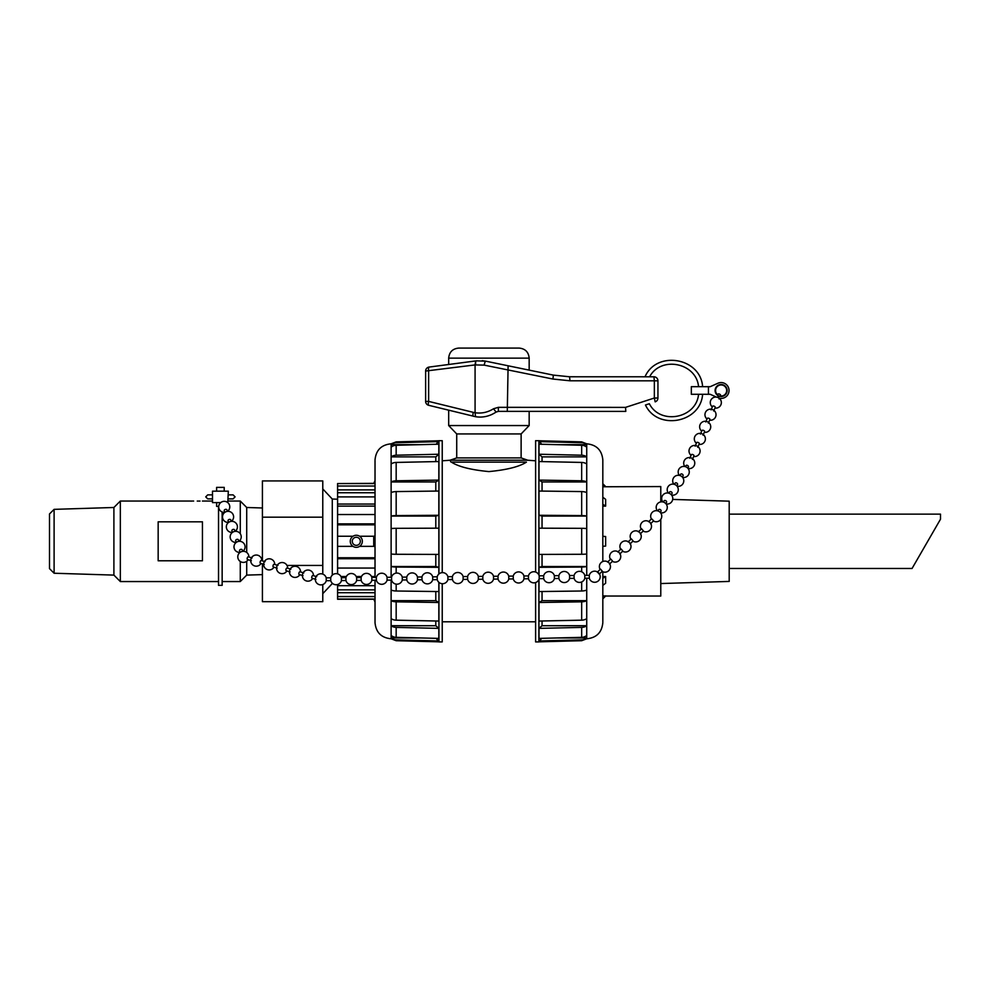 <?xml version="1.0" encoding="UTF-8"?>
<svg xmlns="http://www.w3.org/2000/svg" width="990" height="990" viewBox="0 0 990 990"><rect width="100%" height="100%" fill="white"/><g stroke="black" fill="none" stroke-linecap="round" stroke-linejoin="round"><path stroke-width="1.49" d="M702.615 394.292C700.66 422.854 657.607 430.91 645.455 404.997L649.353 403.734C660.28 425.366 696.428 418.424 698.556 394.292M488.924 361.833L529.167 370.124L485.743 361.177L476.363 360.843L429.128 367.067A4.022 4.022 0 0 0 425.626 371.052L425.626 401.396A4.022 4.022 0 0 0 428.695 405.306L475.546 416.703C482.835 417.842 489.691 416.295 496.089 412.063L498.378 411.357L625.767 411.394L625.556 407.373L625.804 411.37M718.988 398.908L719.185 398.178A7.92 7.92 0 0 0 729.011 389.837A7.92 7.92 0 0 0 717.899 383.254L710.189 386.694L691.329 386.682L691.329 394.292L710.189 394.292L716.451 397.089M660.776 583.556L729.197 581.427L729.197 501.175L672.705 499.418M729.197 568.47L912.062 568.47L940.5 519.206L940.5 514.132L729.197 514.132M569.559 376.769L569.993 380.791L552.965 379.046L569.993 380.791L654.353 380.816L654.353 398.017L655.157 401.853A4.022 4.022 72 0 0 657.942 398.017L657.942 380.816A4.022 4.022 90 0 0 653.92 376.794L569.559 376.769L553.336 375.111L508.303 365.83M216.612 502.598L216.612 506.385L218.716 506.385M224.21 491.164L224.21 487.365L216.612 487.365L216.612 491.164M218.518 506.385L218.518 585.35L222.156 585.35L222.156 512.028M54.104 509.355L54.104 573.235L49.5 568.644L49.5 513.958L54.104 509.355L113.9 507.486L120.334 501.051L120.334 581.551L218.518 581.551M120.334 501.051L193.644 501.051M200.029 501.064L197.258 501.076M198.099 501.064L199.881 501.064M202.443 501.051L212.491 501.051M202.443 521.817L202.443 560.786L158.165 560.786L158.165 521.817L202.443 521.817M702.615 386.682C700.66 357.65 656.568 350.064 645.022 376.782M488.924 471.587C471.017 469.879 458.519 466.723 451.403 462.132C448.334 460.375 448.334 460.375 451.403 462.132L526.433 462.132C529.44 460.424 529.44 460.424 526.433 462.132C529.44 460.424 529.44 460.424 526.433 462.132C519.329 466.723 506.831 469.879 488.924 471.587M450.524 461.687L451.378 462.12M521.124 433.942L521.124 457.912L456.724 457.912L456.724 433.942L521.124 433.942L529.167 425.552L529.167 411.37M488.924 348.084L519.107 348.084C525.22 348.678 528.573 352.032 529.167 358.145L448.68 358.145C449.274 352.032 452.628 348.678 458.741 348.084L488.924 348.084M456.724 433.942L448.68 425.552L529.167 425.552M473.319 416.258A4.022 0.99 -76.2 0 1 473.269 412.347L428.633 401.396L425.626 401.396A4.022 4.022 0 0 0 428.695 405.306A4.022 0.99 -76.2 0 1 428.633 401.396L428.633 371.052A4.022 1.002 -97.5 0 1 429.128 367.067A4.022 4.022 0 0 0 425.626 371.052A4.022 4.022 0 0 1 429.128 367.067L475.658 360.929L475.076 364.914L484.184 365.124L552.965 379.046L553.336 375.111M492.03 414.402L490.211 415.181M480.373 417.062L479.16 417.05L480.373 417.062M657.942 398.252A4.022 4.022 0 0 0 657.942 398.017L654.353 398.017L625.556 407.373L498.341 407.336L493.527 408.759C487.773 412.36 481.623 413.684 475.076 412.743L475.076 364.914L425.626 371.052A4.022 4.022 0 0 1 429.128 367.067M475.076 412.743L475.546 416.703M496.089 412.063L493.527 408.759L496.089 412.063L498.378 411.357L496.064 412.088M482.204 360.682L485.743 361.177A4.022 0.73 -78.4 0 0 484.184 365.124M655.157 401.853L655.157 401.853A4.022 4.022 0 0 0 657.843 398.896M657.793 379.727A4.022 4.022 0 0 0 653.92 376.794L654.353 380.816L657.942 380.816A4.022 4.022 0 0 0 657.929 380.519M475.707 364.827A4.022 1.163 -97.5 0 1 476.363 360.843M602.823 497.215L605.645 499.368L605.645 506.113L602.823 506.113M602.823 536.283L605.645 536.531L605.645 546.072L602.823 546.319M660.776 519.391L660.776 596.042L605.645 596.042L602.823 598.851M602.823 483.962L605.645 486.771L660.776 486.56L660.776 501.905M602.823 576.489L605.645 576.489L605.645 583.234L602.823 585.387M602.823 595.832L605.645 596.042M605.645 486.771L602.823 486.771M605.645 576.489L602.823 578.296M605.645 595.832L602.823 598.641M602.823 504.306L605.645 506.113M535.615 572.059L535.615 440.686L538.907 440.686L538.907 575.116M538.907 579.496L538.907 641.916L535.615 641.916L535.615 582.553M581.662 528.326L581.662 554.276L538.993 554.425L538.993 528.177L581.662 528.326A8.106 1.052 0 0 1 586.724 528.573L586.724 575.376M581.662 554.276A8.106 1.052 0 0 0 586.724 554.029M542.05 516.075L538.993 515.283L538.993 491.04L581.662 491.585A8.106 4.047 0 0 1 586.724 492.562L586.724 516.075L542.05 516.075L542.05 528.19M542.05 481.957L538.993 480.101L581.662 480.781A8.106 4.938 0 0 1 586.724 481.957L542.05 481.957L542.05 491.077M538.993 480.101L538.993 461.538L581.662 462.429A8.106 6.435 0 0 1 586.724 463.964L586.724 492.562M542.05 456.885L538.993 454.237L581.662 455.202A8.106 7.017 0 0 1 586.724 456.885L542.05 456.885L542.05 461.612M538.993 454.237L538.993 444.201L581.662 445.265A8.106 7.833 0 0 1 586.724 447.146L586.724 463.964M541.654 444.262L538.907 440.686M538.993 640.976L581.662 639.874L581.662 640.716L538.993 641.829L541.654 638.34M538.993 628.365L581.662 627.4L581.662 637.337L538.993 638.402L538.993 628.365L542.05 625.717L586.724 625.717L586.724 638.785L581.662 640.716M542.05 620.99L542.05 625.717M538.993 602.502L581.662 601.821L581.662 620.173L538.993 621.052L538.993 602.502L542.05 600.645L586.724 600.645L586.724 625.717A8.106 7.017 0 0 1 581.662 627.4M542.05 591.525L542.05 600.645M581.662 581.947L581.662 591.005L538.993 591.562L538.993 579.286M538.993 575.326L538.993 567.32L542.05 566.528L586.724 566.528A8.106 2.104 0 0 1 581.662 567.035L581.662 571.787M542.05 554.412L542.05 566.528M538.993 567.32L581.662 567.035M581.662 591.005A8.106 4.047 0 0 0 586.724 590.04L586.724 600.645A8.106 4.938 0 0 1 581.662 601.821M586.724 578.222L586.724 590.04M581.662 620.173A8.106 6.435 0 0 0 586.724 618.639M581.662 637.337A8.106 7.833 -0 0 0 586.724 635.456M581.662 639.874A8.106 8.031 -0 0 0 586.724 637.944L557.296 637.944M538.993 441.627L581.662 442.728A8.106 8.031 0 0 1 586.724 444.659L557.296 444.659M581.662 442.728L581.662 441.874L586.724 443.817L586.724 447.146M538.993 515.283L581.662 515.567A8.106 2.104 0 0 1 586.724 516.075L586.724 528.573M602.823 561.503L602.823 459.917C601.87 450.141 596.5 444.77 586.724 443.817M602.823 621.98L602.823 571.774M337.59 573.854L337.59 546.356L352.997 546.356M375.024 536.011L373.725 536.246L373.725 546.356L375.024 546.591M337.59 546.356L337.59 483.565L373.725 483.565L375.024 480.818M375.024 480.596L373.725 483.565M375.024 601.784L373.725 599.037L375.024 602.007M337.59 483.565L373.725 483.343M373.725 599.259L337.59 599.259L337.59 584.533M340.919 576.489L346.376 576.489M356.202 576.489L361.511 576.489M371.485 576.489L375.024 576.489M337.59 589.854L375.024 589.854M375.024 492.748L337.59 492.748M375.024 506.113L337.59 506.113M337.59 557.766L375.024 557.766M373.725 599.037L337.59 599.037M375.024 514.54L337.59 514.54M375.024 524.836L337.59 524.836M337.59 523.871L375.024 523.871M375.024 496.906L337.59 496.906M337.59 504.046L375.024 504.046M375.024 486.028L337.59 486.028M337.59 489.889L375.024 489.889M375.024 592.713L337.59 592.713M337.59 596.574L375.024 596.574M337.59 585.696L375.024 585.696M375.024 558.731L337.59 558.731M337.59 568.062L375.024 568.062M438.941 573.977L438.941 440.686L442.233 440.686L442.233 572.641M442.233 583.716L442.233 641.916L438.941 641.916L438.941 582.38M396.173 554.276L396.173 528.326L438.842 528.177L438.842 554.425L396.173 554.276A8.106 1.052 180 0 1 391.124 554.029L391.124 443.817L396.173 441.874L438.842 440.773L436.194 444.262M396.173 528.326A8.106 1.052 180 0 0 391.124 528.573M438.842 567.32L396.173 567.035A8.106 2.104 180 0 1 391.124 566.528L435.798 566.528L438.842 567.32L438.842 574.052M438.842 582.306L438.842 591.562L396.173 591.005A8.106 4.047 180 0 1 391.124 590.04L391.124 580.091M435.798 600.645L438.842 602.502L396.173 601.821A8.106 4.938 180 0 1 391.124 600.645L435.798 600.645L435.798 591.525M438.842 602.502L438.842 621.052L396.173 620.173A8.106 6.435 180 0 1 391.124 618.639L391.124 590.04M435.798 625.717L438.842 628.365L396.173 627.4A8.106 7.017 180 0 1 391.124 625.717L435.798 625.717L435.798 620.99M438.842 628.365L438.842 638.402L396.173 637.337A8.106 7.833 180 0 1 391.124 635.456L391.124 618.639M436.194 638.34L438.941 641.916M396.173 445.265L438.842 444.201L438.842 454.237L435.798 456.885L391.124 456.885A8.106 7.017 180 0 1 396.173 455.202L396.173 445.265A8.106 7.833 180 0 0 391.124 447.146M435.798 461.612L435.798 456.885M396.173 462.429L438.842 461.538L438.842 480.101L435.798 481.957L391.124 481.957A8.106 4.938 180 0 1 396.173 480.781L396.173 462.429A8.106 6.435 180 0 0 391.124 463.964M435.798 491.077L435.798 481.957M396.173 491.585L438.842 491.04L438.842 515.283L435.798 516.075L391.124 516.075A8.106 2.104 180 0 1 396.173 515.567L396.173 491.585A8.106 4.047 180 0 0 391.124 492.562M435.798 528.19L435.798 516.075M435.798 566.528L435.798 554.412M438.842 515.283L396.173 515.567M438.842 480.101L396.173 480.781M438.842 454.237L396.173 455.202M438.842 441.627L396.173 442.728A8.106 8.031 180 0 0 391.124 444.659L420.54 444.659M438.842 640.976L396.173 639.874A8.106 8.031 180 0 1 391.124 637.944L420.54 637.944M396.173 639.874L396.173 640.716L391.124 638.785L391.124 635.456M391.124 577.244L391.124 554.029M375.024 460.61L375.024 577.393M375.024 580.251L375.024 622.685C375.977 632.462 381.348 637.832 391.124 638.785M352.997 536.246L337.59 536.246M359.618 546.356L373.725 546.356M373.725 536.246L359.618 536.246M262.412 560.909L262.412 480.93L322.777 480.93L322.777 565.426L286.964 565.426M262.412 517.176L322.777 517.176M263.748 565.426L262.412 565.426L262.412 601.673L322.777 601.673L322.777 584.546M322.777 574.138L322.777 565.426M332.281 575.153L332.281 499.034L322.777 488.924M262.412 565.426L262.412 563.879M350.324 540.453A6.039 6.039 0 0 0 360.001 546.072A6.039 6.039 0 0 0 359.333 536.073A6.039 6.039 0 0 0 350.324 540.453M360.298 541.864A4.022 4.022 0 0 1 353.826 544.475A4.022 4.022 0 0 1 354.804 537.57A4.022 4.022 0 0 1 360.298 541.864M262.412 507.981L246.708 507.486L246.708 552.457M246.708 561.268L246.708 575.103L240.273 581.551L240.273 561.479M246.708 507.486L240.273 501.051L240.273 533.721M240.273 540.008L240.273 541.369M228.331 501.051L240.273 501.051M113.9 507.486L113.9 575.103L120.334 581.551M191.454 501.15L190.798 501.15M924.833 546.332L930.649 536.271M648.586 521.73L651.618 518.76L653.623 520.789M638.327 531.816L641.607 528.796L643.364 530.863L640.32 533.857M628.056 541.901L631.348 538.882L633.093 540.948L630.061 543.931M599.297 574.163L597.527 572.121M597.279 572.158L600.559 569.139L602.304 571.205L599.272 574.188M607.538 562.072L610.818 559.053L612.575 561.12L609.531 564.102M617.797 551.987L621.089 548.967L622.834 551.034L619.802 554.016M227.762 502.598L228.331 491.164L212.491 491.164L212.491 502.598L220.708 502.598M589.285 575.574L589.31 578.197A5.544 5.544 0 0 0 597.886 581.241A5.544 5.544 0 0 0 597.799 572.146A5.544 5.544 0 0 0 589.285 575.351L584.793 575.388L584.818 578.247L589.31 578.197M584.793 575.388A5.544 5.544 0 0 0 574.076 575.499L574.101 578.346A5.544 5.544 0 0 0 584.818 578.247M574.076 575.499L569.584 575.537L569.609 578.395L574.101 578.346M569.584 575.537A5.544 5.544 0 0 0 558.867 575.636L558.892 578.494A5.544 5.544 0 0 0 569.609 578.395M508.736 576.118A5.544 5.544 0 0 0 498.019 576.217L498.044 579.076A5.544 5.544 0 0 0 508.773 578.977L508.736 576.118L513.228 576.081L513.265 578.927A5.544 5.544 0 0 0 523.982 578.828L528.474 578.779A5.544 5.544 0 0 0 539.191 578.68L543.683 578.643A5.544 5.544 0 0 0 554.4 578.531L558.892 578.494M513.228 576.081A5.544 5.544 0 0 1 523.945 575.97L523.982 578.828M523.945 575.97L528.437 575.933L528.474 578.779M528.437 575.933A5.544 5.544 0 0 1 539.166 575.833L539.191 578.68M539.166 575.833L543.659 575.784L543.683 578.643M543.659 575.784A5.544 5.544 0 0 1 554.375 575.685L554.4 578.531M498.044 579.076L493.552 579.113L493.527 576.267L498.019 576.217M493.527 576.267A5.544 5.544 0 0 0 482.811 576.366L482.835 579.224A5.544 5.544 0 0 0 493.552 579.113M482.811 576.366L478.318 576.415L478.343 579.261L482.835 579.224M478.318 576.415A5.544 5.544 0 0 0 467.602 576.514L467.627 579.36A5.544 5.544 0 0 0 478.343 579.261M417.483 576.997A5.544 5.544 0 0 0 406.754 577.096L406.791 579.942A5.544 5.544 0 0 0 417.508 579.843L417.483 576.997L421.975 576.947L422 579.793A5.544 5.544 0 0 0 432.717 579.695L437.209 579.657A5.544 5.544 0 0 0 447.925 579.546L452.418 579.509A5.544 5.544 0 0 0 463.134 579.41L467.627 579.36M421.975 576.947A5.544 5.544 0 0 1 432.692 576.848L432.717 579.695M432.692 576.848L437.184 576.799L437.209 579.657M437.184 576.799A5.544 5.544 0 0 1 447.901 576.7L447.925 579.546M447.901 576.7L452.393 576.663L452.418 579.509M452.393 576.663A5.544 5.544 0 0 1 463.11 576.551L463.134 579.41M406.754 577.096L402.262 577.133L402.299 579.991L406.791 579.942M402.262 577.133A5.544 5.544 0 0 0 391.545 577.232L391.57 580.091A5.544 5.544 0 0 0 402.299 579.991M391.545 577.232L387.053 577.281L387.078 580.128L391.57 580.091M387.053 577.281A5.544 5.544 0 0 0 376.336 577.38L376.361 580.239A5.544 5.544 0 0 0 387.078 580.128M326.217 577.863A5.544 5.544 0 0 0 315.414 578.308A5.544 5.544 0 0 0 319.659 584.756A5.544 5.544 0 0 0 326.242 580.709L326.217 577.863L330.71 577.814L330.734 580.672A5.544 5.544 0 0 0 341.451 580.573L345.943 580.524A5.544 5.544 0 0 0 356.66 580.425L361.152 580.375A5.544 5.544 0 0 0 371.869 580.276L376.361 580.239M330.71 577.814A5.544 5.544 0 0 1 341.426 577.715L341.451 580.573M341.426 577.715L345.918 577.677L345.943 580.524M345.918 577.677A5.544 5.544 0 0 1 356.635 577.566L356.66 580.425M356.635 577.566L361.127 577.529L361.152 580.375M361.127 577.529A5.544 5.544 0 0 1 371.844 577.43L371.869 580.276M316.713 576.65L312.902 575.537A1.423 0.668 106.2 0 0 311.838 576.811A1.423 0.668 106.2 0 0 312.098 578.284L315.921 579.385M303.794 572.901L299.982 571.799A1.423 0.668 106.2 0 0 298.918 573.062A1.423 0.668 106.2 0 0 299.178 574.534L303.002 575.648M251.324 560.662L247.5 559.548A1.423 0.668 -73.8 0 1 247.24 558.075A1.423 0.668 -73.8 0 1 248.304 556.813L252.116 557.914M265.035 561.664L261.224 560.563A1.423 0.668 106.2 0 0 260.16 561.825A1.423 0.668 106.2 0 0 260.42 563.298L264.243 564.399M277.955 565.414L274.143 564.3A1.423 0.668 106.2 0 0 273.079 565.575A1.423 0.668 106.2 0 0 273.339 567.047L277.163 568.149M290.874 569.151L287.063 568.05A1.423 0.668 106.2 0 0 285.999 569.312A1.423 0.668 106.2 0 0 286.259 570.784L290.082 571.898M242.216 549.896A1.423 1.015 159.1 0 0 239.543 550.886L240.1 552.37A5.544 5.544 0 0 1 234.123 545.639A5.544 5.544 0 0 1 242.414 542.124A5.544 5.544 0 0 1 242.797 551.343L242.204 549.883M238.392 539.896A1.423 1.015 159.1 0 0 235.719 540.886L236.276 542.371M227.477 511.36L226.908 509.887A1.423 1.015 159.1 0 0 224.247 510.902L224.817 512.375A5.544 5.544 0 0 1 218.827 505.655A5.544 5.544 0 0 1 227.118 502.14A5.544 5.544 0 0 1 227.502 511.36M231.301 521.359L230.732 519.886A1.423 1.015 159.1 0 0 228.071 520.889M235.125 531.358L234.556 529.885A1.423 1.015 159.1 0 0 231.895 530.888L232.452 532.373M685.352 466.649L686.082 465.473A1.423 1.04 31.9 0 1 688.335 467.169M679.845 475.509L680.576 474.321A1.423 1.04 31.9 0 1 683.013 475.819M674.351 484.358L675.081 483.182A1.423 1.04 31.9 0 1 677.507 484.667L676.776 485.867M657.855 510.914L658.585 509.739A1.423 1.04 31.9 0 1 661.011 511.224L660.268 512.424M663.35 502.066L664.08 500.878A1.423 1.04 31.9 0 1 666.518 502.375L665.775 503.564M669.574 492.042A1.423 1.04 31.9 0 1 672.012 493.527L671.27 494.715M718.827 397.943A2.883 1.423 113.7 0 0 717.193 397.225M708.444 386.694L708.444 394.292M718.666 396A6.027 6.027 0 0 0 727.143 390.493A6.027 6.027 0 0 0 715.337 388.835A6.027 6.027 0 0 0 718.666 396L718.715 396.012M717.552 395.344L719.854 396.384M717.899 383.254L710.189 386.694M717.465 395.282L717.948 394.181A1.423 0.705 23.7 0 1 719.94 394.342A1.423 0.705 23.7 0 1 720.559 395.319A1.423 0.705 23.7 0 1 720.386 395.517M711.055 409.86L712.627 406.284A1.423 0.705 23.7 0 1 714.198 406.209A1.423 0.705 23.7 0 1 715.238 407.422A1.423 0.705 23.7 0 1 715.077 407.62M705.746 421.963L707.318 418.386A1.423 0.705 23.7 0 1 708.877 418.312A1.423 0.705 23.7 0 1 709.929 419.525A1.423 0.705 23.7 0 1 709.756 419.711M689.795 458.271L691.366 454.695A1.423 0.705 23.7 0 1 692.938 454.608A1.423 0.705 23.7 0 1 693.978 455.833A1.423 0.705 23.7 0 1 693.817 456.019M696.675 442.604A1.423 0.705 23.7 0 1 698.247 442.518A1.423 0.705 23.7 0 1 699.299 443.73A1.423 0.705 23.7 0 1 699.126 443.916M701.997 430.502A1.423 0.705 23.7 0 1 703.568 430.415A1.423 0.705 23.7 0 1 704.608 431.628A1.423 0.705 23.7 0 1 704.447 431.813M521.124 457.912L527.818 460.239L450.029 460.239L456.724 457.912M507.288 411.357L508.105 365.78M475.076 412.719L473.269 412.347M498.341 407.336L498.378 411.357M581.662 445.265L581.662 455.202M581.662 462.429L581.662 480.781M581.662 491.585L581.662 515.567M396.173 442.728L396.173 441.874M396.173 637.337L396.173 627.4M396.173 620.173L396.173 601.821M396.173 591.005L396.173 584.112M396.173 573.111L396.173 567.035M207.739 498.886L212.491 498.886L207.739 498.886L205.722 496.869L207.739 494.864L212.491 494.864M228.331 498.886L233.083 498.886L235.1 496.869L233.083 494.864L228.331 494.864M698.556 386.682C696.453 362.786 660.837 355.583 649.613 376.794M442.233 621.794L535.615 621.794M442.233 460.808L450.029 460.239M527.818 460.239L535.615 460.808M529.167 370.124L529.167 358.145M448.68 364.493L448.68 358.145M448.68 425.552L448.68 410.207M657.942 398.017L657.942 380.816M480.311 417.062L479.37 417.062M605.645 486.56L602.823 483.751M581.662 441.874L538.993 440.773M586.724 638.785C596.5 637.832 601.87 632.462 602.823 622.685M396.173 640.716L438.842 641.829M391.124 443.817C381.348 444.77 375.977 450.141 375.024 459.917M661.716 499.071L660.776 499.034M332.281 583.556L322.777 593.666M337.59 499.207L332.281 499.034M222.156 581.551L240.273 581.551M54.104 573.235L113.9 575.103M262.412 574.621L246.708 575.103M650.591 523.772L653.61 520.789M643.141 531.073A5.544 5.544 0 0 0 651.123 528.338A5.544 5.544 0 0 0 641.508 523.005A5.544 5.544 0 0 0 641.149 529.044M632.882 541.159A5.544 5.544 0 0 0 640.864 538.424A5.544 5.544 0 0 0 631.249 533.09A5.544 5.544 0 0 0 630.89 539.129M602.093 571.416A5.544 5.544 0 0 0 610.075 568.681A5.544 5.544 0 0 0 600.46 563.347A5.544 5.544 0 0 0 600.101 569.386M612.365 561.33A5.544 5.544 0 0 0 620.346 558.595A5.544 5.544 0 0 0 610.719 553.261A5.544 5.544 0 0 0 610.36 559.3M622.623 551.244A5.544 5.544 0 0 0 630.605 548.51A5.544 5.544 0 0 0 620.99 543.176A5.544 5.544 0 0 0 620.619 549.215M508.773 578.977L513.265 578.927M554.375 575.685L558.867 575.636M417.508 579.843L422 579.793M463.11 576.551L467.602 576.514M326.242 580.709L330.734 580.672M371.844 577.43L376.336 577.38M313.496 575.71A5.544 5.544 0 0 0 302.581 574.2A5.544 5.544 0 0 0 312.704 578.457M300.576 571.972A5.544 5.544 0 0 0 289.662 570.45A5.544 5.544 0 0 0 299.784 574.707M261.818 560.736A5.544 5.544 0 0 0 250.903 559.214A5.544 5.544 0 0 0 261.026 563.471M274.737 564.473A5.544 5.544 0 0 0 263.823 562.964A5.544 5.544 0 0 0 273.945 567.221M287.657 568.223A5.544 5.544 0 0 0 276.742 566.701A5.544 5.544 0 0 0 286.865 570.958M248.898 556.986A5.544 5.544 0 0 0 240.817 551.925A5.544 5.544 0 0 0 240.211 561.441A5.544 5.544 0 0 0 248.106 559.721M238.38 539.884L238.949 541.344A5.544 5.544 0 0 0 238.59 532.137A5.544 5.544 0 0 0 230.299 535.639A5.544 5.544 0 0 0 236.251 542.384M231.326 521.359A5.544 5.544 0 0 0 230.942 512.139A5.544 5.544 0 0 0 222.651 515.642A5.544 5.544 0 0 0 228.616 522.398M228.071 520.913L228.641 522.374M235.15 531.345A5.544 5.544 0 0 0 234.766 522.138A5.544 5.544 0 0 0 226.475 525.64A5.544 5.544 0 0 0 232.427 532.397M687.765 468.159L688.508 466.983M682.593 477.39A5.544 5.544 0 0 0 689.25 471.488A5.544 5.544 0 0 0 681.689 466.797A5.544 5.544 0 0 0 679.363 475.386M682.271 477.007L683.001 475.831M677.098 486.239A5.544 5.544 0 0 0 683.756 480.336A5.544 5.544 0 0 0 676.195 475.658A5.544 5.544 0 0 0 673.868 484.234M653.412 520.988A5.544 5.544 0 0 0 660.677 512.907A5.544 5.544 0 0 0 653.202 511.57A5.544 5.544 0 0 0 651.408 518.958M660.59 512.795A5.544 5.544 0 0 0 667.26 506.892A5.544 5.544 0 0 0 659.687 502.215A5.544 5.544 0 0 0 657.372 510.791M666.097 503.947A5.544 5.544 0 0 0 672.755 498.044A5.544 5.544 0 0 0 665.193 493.354A5.544 5.544 0 0 0 662.867 501.942M668.844 493.206L669.587 492.03M671.591 495.087A5.544 5.544 0 0 0 678.261 489.196A5.544 5.544 0 0 0 670.688 484.506A5.544 5.544 0 0 0 668.374 493.082M688.087 468.53A5.544 5.544 0 0 0 694.757 462.639A5.544 5.544 0 0 0 687.196 457.949A5.544 5.544 0 0 0 684.87 466.525M720.559 395.332L720.077 396.421M720.274 395.975A5.544 5.544 0 0 0 724.173 385.865A5.544 5.544 0 0 0 716.636 387.239A5.544 5.544 0 0 0 717.663 394.824M714.953 408.078A5.544 5.544 0 0 0 720.176 399.18A5.544 5.544 0 0 0 711.909 398.661A5.544 5.544 0 0 0 712.342 406.927M713.666 411.011L715.238 407.435M709.644 420.181A5.544 5.544 0 0 0 714.854 411.283A5.544 5.544 0 0 0 706.588 410.763A5.544 5.544 0 0 0 707.033 419.03M692.406 459.422L693.978 455.846M693.693 456.489A5.544 5.544 0 0 0 698.915 447.591A5.544 5.544 0 0 0 690.649 447.059A5.544 5.544 0 0 0 691.082 455.338M695.116 446.168L696.688 442.592M697.727 447.319L699.299 443.743M699.014 444.386A5.544 5.544 0 0 0 704.224 435.489A5.544 5.544 0 0 0 695.958 434.957A5.544 5.544 0 0 0 696.403 443.235M700.425 434.065L701.997 430.489M703.036 435.216L704.608 431.64M704.323 432.284A5.544 5.544 0 0 0 709.545 423.386A5.544 5.544 0 0 0 701.279 422.866A5.544 5.544 0 0 0 701.712 431.133M708.357 423.114L709.929 419.537"/></g></svg>
